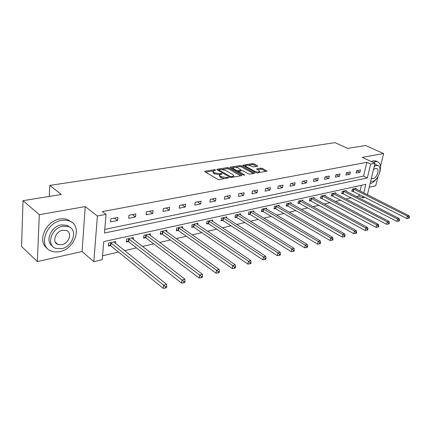 <?xml version="1.0" encoding="UTF-8"?>
<svg xmlns="http://www.w3.org/2000/svg" width="431" height="431" viewBox="0 0 431 431"><rect width="100%" height="100%" fill="white"/><g stroke="black" fill="none" stroke-linecap="round" stroke-linejoin="round"><path stroke-width="0.65" d="M215.457 169.884L214.363 169.701L205.091 171.193L204.698 171.36L204.903 171.743L217.639 179.264L219.244 179.533L228.807 177.804L227.536 177.33L226.345 177.54L221.259 176.678L220.187 176.053L219.492 174.781L222.143 173.941L221.987 173.666L219.697 173.677L214.66 172.826L213.604 172.211L212.936 170.983L215.602 170.153L215.457 169.884M257.388 166.269L257.706 166.129L257.463 165.757L253.907 163.834L252.421 163.581L242.707 165.235L255.761 172.664L257.296 172.923L266.999 171.155L262.344 168.392L260.841 168.133L256.531 168.947L258.95 170.514L259.607 171.554C258.449 172.222 256.801 172.12 254.667 171.247L246.225 166.608L245.6 165.612C246.764 164.96 248.396 165.057 250.503 165.913L253.401 166.926L257.388 166.269L257.463 165.757M104.776 229.367L363.581 176.128L366.84 162.336L370.649 164.109L375.018 163.279L367.417 194.758M23.021 200.663L39.313 214.719L37.325 261.569L21.55 246.467L23.021 200.663L61.304 194.505L49.786 185.405L335.086 142.639L347.65 148.415L365.612 145.522L383.622 153.565L362.229 157.363L375.018 163.279M37.325 261.569L82.084 251.542L85.246 206.562L39.313 214.719M85.246 206.562L97.39 216.006L106.026 214.363L104.469 233.036L367.341 177.949L370.649 164.109M366.84 162.336L102.379 211.583L106.026 214.363M228.748 167.896L227.218 167.637L217.224 169.243L216.852 169.405L217.062 169.782L229.831 177.152L231.415 177.421L241.435 175.681L241.78 175.525L241.549 175.126L228.748 167.896L228.586 168.93L227.056 168.672L222.369 169.431M230.343 167.131L240.019 165.579L241.527 165.833L254.592 173.305L250.142 174.167L248.595 173.903L243.343 170.978L241.807 170.714L238.693 171.333L244.393 174.792L244.56 175.072L243.224 174.991L230.208 167.659L229.987 167.287L230.343 167.131L230.256 167.686M369.238 187.226L375.73 185.772L377.982 176.57M380.492 166.339L383.622 153.565M49.786 185.405L49.258 196.439M110.519 221.9L117.593 220.489L117.868 217.445L110.783 218.829L110.519 221.9M128.691 218.28L135.496 216.928L135.803 213.938L128.988 215.268L128.691 218.28M146.174 214.805L152.719 213.501L153.048 210.56L146.492 211.842L146.174 214.805M162.993 211.459L169.297 210.204L169.652 207.311L163.338 208.545L162.993 211.459M179.194 208.238L185.265 207.025L185.642 204.181L179.56 205.371L179.194 208.238M194.807 205.129L200.663 203.965L201.056 201.164L195.195 202.311L194.807 205.129M209.865 202.134L215.511 201.008L215.926 198.255L210.269 199.364L209.865 202.134M224.395 199.246L229.847 198.158L230.278 195.448L224.815 196.514L224.395 199.246M238.424 196.45L243.693 195.405L244.135 192.732L238.86 193.767L238.424 196.45M251.979 193.756L257.07 192.743L257.528 190.114L252.431 191.111L251.979 193.756M265.081 191.148L270.011 190.168L270.479 187.577L265.55 188.546L265.081 191.148M277.758 188.627L282.526 187.679L283.005 185.125L278.237 186.063L277.758 188.627M290.025 186.187L294.642 185.265L295.133 182.755L290.516 183.66L290.025 186.187M301.905 183.821L306.376 182.933L306.877 180.454L302.406 181.332L301.905 183.821M313.418 181.532L317.749 180.67L318.261 178.229L313.924 179.075L313.418 181.532M324.57 179.312L328.772 178.477L329.295 176.069L325.087 176.893L324.57 179.312M335.393 177.163L339.466 176.349L339.994 173.973L335.916 174.77L335.393 177.163M345.888 175.072L349.843 174.286L350.376 171.942L346.416 172.718L345.888 175.072M356.076 173.046L359.917 172.281L360.456 169.97L356.615 170.724L356.076 173.046M102.567 255.782L118.498 252.065M124.532 250.653L136.455 247.873M142.435 246.478L153.722 243.844M159.642 242.459L170.342 239.965M176.209 238.596L186.354 236.226M192.161 234.873L201.783 232.627M207.537 231.285L216.669 229.152M222.364 227.821L231.032 225.801M236.673 224.486L244.905 222.563M250.486 221.259L258.309 219.433M263.837 218.145L271.271 216.41M276.74 215.134L283.808 213.485M289.223 212.219L295.941 210.651M301.307 209.396L307.696 207.909M313.003 206.67L319.08 205.248M324.338 204.025L330.119 202.672M335.323 201.46L340.824 200.173M345.98 198.971L351.211 197.754M356.313 196.558L358.894 195.96L359.271 194.37M360.057 191.046L361.415 185.292M115.508 243.429L115.68 241.495L108.682 243.046L108.429 246.02L110.32 245.595M133.211 239.372L133.394 237.578L126.666 239.065L126.38 241.996L128.201 241.586M150.252 235.482L150.441 233.807L143.959 235.24L143.652 238.117L145.403 237.723M166.668 231.738L166.856 230.176L160.618 231.555L160.284 234.383L161.97 234.006M182.485 228.139L182.679 226.674L176.662 228.004L176.306 230.79L177.938 230.423M197.748 224.675L197.942 223.296L192.134 224.583L191.757 227.32L193.33 226.97M212.472 221.34L212.666 220.036L207.063 221.281L206.67 223.975L208.184 223.635M226.69 218.118L226.884 216.895L221.475 218.091L221.065 220.747L222.531 220.419M240.433 215.01L240.627 213.851L235.396 215.01L234.97 217.628L236.387 217.31M253.719 212.014L253.907 210.915L248.854 212.03L248.412 214.611L249.781 214.304M266.568 209.116L266.757 208.071L261.865 209.154L261.412 211.691L262.732 211.395M279.002 206.309L279.191 205.318L274.455 206.368L273.992 208.873L275.274 208.582M291.049 203.599L291.232 202.656L286.647 203.669L286.168 206.137L287.412 205.862M302.718 200.975L302.901 200.076L298.457 201.056L297.972 203.491L299.173 203.222M314.032 198.432L314.21 197.57L309.9 198.524L309.404 200.927L310.573 200.663M325.001 195.965L325.179 195.146L320.998 196.073L320.492 198.438L321.623 198.185M335.641 193.578L335.819 192.792L331.762 193.686L331.25 196.024L332.349 195.776M345.974 191.256L346.147 190.507L342.209 191.375L341.691 193.681L342.753 193.444M356.006 189.01L356.178 188.288L352.353 189.134L351.825 191.407L352.86 191.175M364.987 197.274L362.59 197.845L362.972 196.25M358.894 195.96L362.59 197.845M363.769 192.916L365.817 184.333L103.752 241.608L102.244 259.661L93.818 261.665L97.39 216.006M82.084 251.542L93.818 261.665M363.581 176.128L367.341 177.949M117.593 220.489L114.457 218.113M135.496 216.928L132.333 214.616M152.719 213.501L149.525 211.249M169.297 210.204L166.08 208.011M185.265 207.025L182.033 204.887M200.663 203.965L197.409 201.88M215.511 201.008L212.246 198.977M229.847 198.158L226.571 196.17M243.693 195.405L240.412 193.465M257.07 192.743L253.784 190.847M270.011 190.168L266.719 188.315M282.526 187.679L279.234 185.863M294.642 185.265L291.351 183.493M306.376 182.933L303.09 181.198M317.749 180.67L314.463 178.973M328.772 178.477L325.491 176.812M339.466 176.349L336.191 174.717M349.843 174.286L346.578 172.686M359.917 172.281L356.658 170.714M212.86 171.495L213.447 173.273L213.604 172.211M219.524 174.744L214.503 173.887L213.447 173.273M219.411 175.304L220.025 177.119L220.187 176.053M224.309 178.655L220.025 177.119M212.952 170.956L205.587 172.152M240.719 175.805L228.586 168.93M218.846 170.003L217.752 170.18M219.142 169.652L219.029 170.029L230.246 176.484L231.35 176.672L233.742 175.945L233.009 174.674L225.338 170.293L220.381 169.453L219.142 169.652M233.532 177.049L233.65 176.5M230.897 168.052L232.945 167.718M235.601 167.287L239.851 166.598L240.019 165.579M253.514 173.58L241.36 166.856L239.851 166.598M237.977 167.982C235.838 167.109 234.168 167.012 232.961 167.697L233.559 168.704L236.506 170.358L238.047 170.622L241.155 170.008L237.977 167.982M232.902 168.085L232.724 169.076M237.33 171.673L237.88 171.662L238.047 170.622M238.666 171.527L237.88 171.662M245.541 165.978L245.358 166.937M259.457 172.551L259.494 172.217M265.905 171.43L262.167 169.405L260.669 169.151L257.447 169.695M256.607 166.398L253.735 164.841L252.254 164.588L248.24 165.24M245.562 165.676L243.634 165.989M108.526 244.878L110.842 245.859L163.257 288.361L163.651 285.209L166.646 284.363L113.806 241.915M110.584 242.626L163.651 285.209L165.531 286.787L165.375 288.048L166.571 287.703L166.732 286.443L165.531 286.787M166.646 284.363L166.732 286.443M165.375 288.048L163.257 288.361M61.531 220.424C45.88 222.585 37.89 246.57 51.144 251.025C53.762 252.076 56.639 252.264 59.78 251.596C75.215 248.897 82.779 225.591 69.472 221.038L65.695 220.182L61.531 220.424M71.562 222.127L67.753 219.616L66.202 219.115L63.4 218.722L59.823 218.991C45.751 220.925 36.829 241.619 47.13 248.181M52.399 246.096C44.679 241.554 50.998 226.345 61.283 224.863L67.069 225.3L69.989 227.309M62.861 226.2C51.596 227.832 45.869 245.077 55.421 248.283L61.574 248.687C72.726 246.774 78.232 229.885 68.653 226.631L62.861 226.2M61.8 244.733C68.998 243.537 72.575 232.611 66.401 230.515L62.63 230.246C55.383 231.328 51.72 242.4 57.878 244.469L61.8 244.733M56.122 243.289L56.563 243.305M379.582 172.874C381.327 166.959 380.632 163.23 377.491 161.684L375.369 161.587L373.171 162.422M376.419 161.194L373.526 160.741L371.328 161.571M370.66 181.316L372.454 181.424C378.202 180.567 382.943 166.792 377.858 165.569L376.311 165.504L374.264 166.404M371.42 178.17L373.133 178.617C376.845 178.078 379.905 169.178 376.629 168.397L375.622 168.354L373.494 169.599M374.674 164.701L376.726 165.041M370.1 183.654C372.594 182.992 374.927 181.074 377.103 177.895M126.482 240.913L128.724 241.845L181.596 283.102L182.017 280.005L184.894 279.191L131.59 237.977M128.492 238.661L182.017 280.005L183.865 281.551L183.692 282.79L184.845 282.461L185.012 281.222L183.865 281.551M184.894 279.191L185.012 281.222M183.692 282.79L181.596 283.102M143.76 237.088L145.926 237.977L199.192 278.06L199.634 275.016L202.392 274.235L148.7 234.189M145.721 234.852L199.634 275.016L201.444 276.53L201.266 277.747L202.365 277.429L202.548 276.217L201.444 276.53M202.392 274.235L202.548 276.217M201.266 277.747L199.192 278.06M160.397 233.408L162.487 234.254L216.071 273.216L216.545 270.232L219.19 269.477L165.181 230.542M162.309 231.183L216.545 270.232L218.318 271.708L218.129 272.904L219.185 272.602L219.374 271.406L218.318 271.708M219.19 269.477L219.374 271.406M218.129 272.904L216.071 273.216M176.424 229.858L178.45 230.666L232.293 268.567L232.783 265.631L235.326 264.909L181.068 227.029M178.294 227.643L232.783 265.631L234.523 267.08L234.324 268.254L235.342 267.963L235.541 266.789L234.523 267.08M235.326 264.909L235.541 266.789M234.324 268.254L232.293 268.567M191.881 226.437L193.842 227.202L247.884 264.095L248.396 261.208L250.842 260.513L196.38 223.641M193.708 224.233L248.396 261.208L250.104 262.63L249.899 263.788L250.874 263.508L251.079 262.35L250.104 262.63M250.842 260.513L251.079 262.35M249.899 263.788L247.884 264.095M206.794 223.129L208.696 223.867L262.888 259.796L263.416 256.951L265.771 256.289L211.163 220.37M208.582 220.941L263.416 256.951L265.092 258.347L264.882 259.489L265.819 259.214L266.035 258.077L265.092 258.347M265.771 256.289L266.035 258.077M264.882 259.489L262.888 259.796M221.189 219.939L223.032 220.64L277.332 255.653L277.876 252.857L280.145 252.216L225.435 217.213M222.94 217.763L277.876 252.857L279.525 254.225L279.304 255.346L280.209 255.087L280.43 253.967L279.525 254.225M280.145 252.216L280.43 253.967M279.304 255.346L277.332 255.653M235.094 216.852L236.888 217.526L291.254 251.666L291.809 248.913L293.996 248.294L239.221 214.164M236.813 214.697L291.809 248.913L293.425 250.255L293.204 251.359L294.077 251.106L294.298 250.007L293.425 250.255M293.996 248.294L294.298 250.007M293.204 251.359L291.254 251.666M248.536 213.868L250.276 214.514L304.674 247.82L305.24 245.104L307.351 244.512L252.55 211.217M250.222 211.729L305.24 245.104L306.829 246.424L306.603 247.513L307.443 247.27L307.675 246.187L306.829 246.424M307.351 244.512L307.675 246.187M306.603 247.513L304.674 247.82M261.536 210.98L263.233 211.605L317.62 244.108L318.202 241.435L320.233 240.859L265.442 208.362M263.19 208.863L318.202 241.435L319.764 242.734L319.527 243.801L320.341 243.569L320.578 242.502L319.764 242.734M320.233 240.859L320.578 242.502M319.527 243.801L317.62 244.108M274.116 208.189L275.765 208.787L330.119 240.52L330.712 237.89L332.673 237.336L277.92 205.603M275.738 206.083L330.712 237.89L332.247 239.167L332.005 240.218L332.791 239.992L333.028 238.941L332.247 239.167M332.673 237.336L333.028 238.941M332.005 240.218L330.119 240.52M286.297 205.479L287.903 206.061L342.192 237.061L342.796 234.469L344.692 233.931L290.004 202.926M287.892 203.394L342.796 234.469L344.304 235.725L344.062 236.759L344.822 236.538L345.064 235.504L344.304 235.725M344.692 233.931L345.064 235.504M344.062 236.759L342.192 237.061M298.096 202.861L299.658 203.416L353.862 233.715L354.471 231.161L356.308 230.644L301.705 200.34M299.658 200.792L354.471 231.161L355.958 232.395L355.715 233.413L356.448 233.203L356.69 232.185L355.958 232.395M356.308 230.644L356.69 232.185M355.715 233.413L353.862 233.715M309.528 200.318L365.149 230.477L365.768 227.967L367.541 227.46L313.051 197.829M311.069 198.265L365.768 227.967L367.228 229.173L366.98 230.181L367.691 229.976L367.939 228.969L367.228 229.173M367.541 227.46L367.939 228.969M366.98 230.181L365.149 230.477M320.616 197.851L376.069 227.347L376.694 224.869L378.413 224.384L324.053 195.394M322.129 195.819L376.694 224.869L378.132 226.059L377.879 227.051L378.569 226.851L378.822 225.866L378.132 226.059M378.413 224.384L378.822 225.866M377.879 227.051L376.069 227.347M331.374 195.458L386.645 224.314L387.275 221.873L388.94 221.399L334.725 193.034M332.861 193.444L387.275 221.873L388.692 223.042L388.439 224.023L389.101 223.829L389.355 222.854L388.692 223.042M388.94 221.399L389.355 222.854M388.439 224.023L386.645 224.314M341.81 193.136L396.886 221.378L397.522 218.97L399.133 218.512L345.086 190.739M343.275 191.143L397.522 218.97L398.917 220.122L398.659 221.087L399.305 220.904L399.559 219.939L398.917 220.122M399.133 218.512L399.559 219.939M398.659 221.087L396.886 221.378M351.949 190.879L406.81 218.533L407.451 216.157L409.014 215.715L355.149 188.514M353.388 188.902L407.451 216.157L408.825 217.294L408.566 218.242L409.191 218.064L409.45 217.111L408.825 217.294M409.014 215.715L409.45 217.111M408.566 218.242L406.81 218.533M214.255 170.439L214.363 169.701M227.417 178.116L227.536 177.33M220.774 174.243L220.887 173.483M214.503 173.887L214.66 172.826M219.541 174.722L219.697 173.677M221.098 177.744L221.259 176.678M226.227 178.321L226.345 177.54M205.005 171.807L205.091 171.193M241.457 175.676L241.549 175.126M217.138 169.825L217.224 169.243M227.056 168.672L227.218 167.637M218.91 170.848L219.029 170.029M230.122 177.281L230.246 176.484M231.226 177.443L231.35 176.672M232.465 177.238L232.589 176.457M241.36 166.856L241.527 165.833M254.258 173.451L254.349 172.912M238.801 172.502L238.925 171.721M244.329 175.175L244.393 174.792M233.44 169.48L233.559 168.704M236.382 171.139L236.506 170.358M240.692 170.902L240.81 170.159M246.101 167.347L246.225 166.608M254.543 171.991L254.667 171.247M256.763 169.324L256.854 168.807M260.669 169.151L260.841 168.133M262.167 169.405L262.344 168.392M266.649 171.301L266.746 170.762M242.96 165.617L243.046 165.089M252.254 164.588L252.421 163.581M253.735 164.841L253.907 163.834M110.498 245.665L110.756 242.696M110.842 245.859L111.106 242.89M128.373 241.651L128.659 238.731M128.724 241.845L129.009 238.919M145.576 237.788L145.888 234.917M145.926 237.977L146.238 235.1M162.142 234.071L162.476 231.242M162.487 234.254L162.826 231.425M178.105 230.488L178.461 227.708M178.45 230.666L178.811 227.88M193.497 227.029L193.875 224.292M193.842 227.202L194.225 224.465M208.351 223.694L208.749 221.001M208.696 223.867L209.094 221.168M222.692 220.478L223.102 217.822M223.032 220.64L223.447 217.989M236.544 217.364L236.975 214.751M236.888 217.526L237.319 214.913M249.937 214.358L250.384 211.783M250.276 214.514L250.723 211.944M262.894 211.449L263.346 208.916M263.233 211.605L263.686 209.067M275.431 208.636L275.894 206.137M275.765 208.787L276.233 206.287M287.569 205.91L288.048 203.448M287.903 206.061L288.382 203.594M299.324 203.27L299.814 200.841M299.658 203.416L300.148 200.986M310.724 200.711L311.22 198.319M311.053 200.857L311.554 198.459M321.774 198.233L322.28 195.868M322.102 198.368L322.609 196.008M332.495 195.825L333.012 193.492M332.824 195.96L333.335 193.627M342.904 193.487L343.426 191.186M343.227 193.621L343.749 191.321M353.011 191.219L353.533 188.95M353.334 191.348L353.856 189.08M218.732 170.746L218.867 169.873M233.575 177.006L233.742 175.945M238.532 172.352L238.672 171.479M241.021 170.848L241.155 170.008M259.435 172.551L259.607 171.554M55.351 242.222L57.878 244.469M67.069 225.3L68.653 226.631M69.472 221.038L67.753 219.616M371.694 178.391L372.082 178.579M376.161 164.782L377.858 165.569M377.491 161.684L375.654 160.838"/></g></svg>
